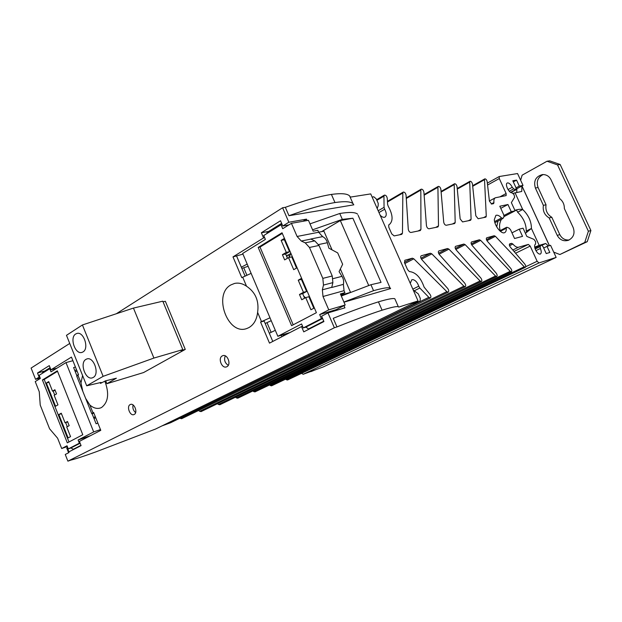 <?xml version="1.0" encoding="UTF-8"?>
<svg xmlns="http://www.w3.org/2000/svg" width="622" height="622" viewBox="0 0 622 622"><rect width="100%" height="100%" fill="white"/><g stroke="black" fill="none" stroke-linecap="round" stroke-linejoin="round"><path stroke-width="0.93" d="M69.734 343.445L31.1 368.068L35.555 379.342L40.22 378.036M76.778 376.248L78.528 374.747L71.452 357.082L50.95 369.802L49.286 365.627L37.499 373.006L39.132 377.126L35.555 379.342M104.869 381.216C109.41 393.462 108.321 402.209 101.596 407.464L100.803 407.845C97.265 409.144 93.619 408.203 89.863 405.031L85.642 398.399L82.773 391.238L80.977 382.841L82.578 375.509M67.899 461.159L334.364 327.755L336.968 326.915C355.45 319.506 370.487 313.931 382.079 310.191C391.316 307.322 396.727 306.164 398.321 306.716L398.772 307.097L418.046 300.916L155.554 429.04L96.27 451.735C84.732 455.949 76.156 458.772 70.558 460.187L67.899 461.159L65.256 454.472L68.988 452.567L68.739 451.937L81.085 445.632L79.398 441.387L100.78 430.338L93.619 412.448L91.737 413.638L93.961 413.296M269.995 317.803L260.571 322.048L269.497 343.134L301.499 326.589L303.754 331.86L323.922 321.551L321.613 316.194L327.965 312.913L334.364 327.755M257.609 312.384C256.746 319.654 253.838 324.723 248.901 327.592L247.105 328.393C228.01 336.292 212.561 294.525 230.925 284.899L234.533 283.445C238.545 282.567 242.541 283.492 246.53 286.221C255.518 292.254 259.211 300.97 257.609 312.384L261.489 321.551M251.125 273.361L241.779 277.661L232.986 256.894L242.961 254.126M418.046 300.916L370.728 193.901L350.411 197.096L349.603 195.914C347.255 193.605 341.19 193.1 331.409 194.414C319.218 196.389 303.863 200.688 285.335 207.32L282.598 207.756L288.849 222.248L282.785 226.004L280.53 220.756L261.364 232.76L263.572 237.923L232.986 256.894M282.598 207.756L116.306 313.76M222.334 355.885L222.622 355.753C227.364 353.514 231.648 364.578 226.851 366.708L226.665 366.801C221.93 369.149 217.544 358.093 222.334 355.885M155.974 365.674L185.263 349.408L180.893 350.684L182.798 349.618L153.914 358.062L103.128 376.341L86.707 385.803L101.106 382.421L100.492 383.393L105.553 380.835L116.392 378.207L106.875 383.704L143.581 372.555L155.974 365.674M134.181 414.47L134.064 414.524C130.161 416.553 126.196 406.391 130.185 404.58L130.356 404.502C134.266 402.543 138.177 412.72 134.181 414.47M288.966 215.717C307.486 209.031 322.818 204.638 334.97 202.547C344.712 201.124 350.73 201.512 353.032 203.697L353.809 204.825L288.966 215.717L285.335 207.32M288.849 222.248L306.483 219.146L307.089 220.546M358.124 215.282L390.118 288.056C388.392 287.201 382.864 288.079 373.542 290.684L343.919 302.074M343.966 302.175L390.632 288.569L390.118 288.056M343.974 305.62L344.93 307.828L327.965 312.913M395.04 299.26L394.815 298.747C393.166 298.062 387.708 299.104 378.433 301.857C366.801 305.472 351.741 310.953 333.252 318.308L336.968 326.915M282.785 226.004L288.849 224.923M303.015 221.269L306.483 219.146M261.364 232.76L268.681 231.431M263.572 237.923L264.677 237.713M236.64 256.147L245.006 275.88M260.571 322.048L264.14 321.03L272.786 341.431M271.223 320.695L265.174 323.471M301.499 326.589L302.564 326.262M50.95 369.802L57.022 368.131M37.499 373.006L44.768 371.015M39.132 377.126L39.785 376.948M225.265 355.87C223.811 359.811 224.806 362.96 228.266 365.332M133.077 404.953C132.416 408.024 133.263 410.582 135.612 412.627M334.97 202.547L331.409 194.414M246.817 275.033L243.816 267.958M287.185 244.734L286.649 245.06M310.005 223.866L339.76 213.494C349.447 211.931 355.411 212.164 357.642 214.186M339.76 213.494L342.325 219.364L352.892 218.229L381.053 282.388L370.93 284.72L373.542 290.684M271.075 332.241L267.118 322.904M378.433 301.857L382.079 310.191M68.925 451.852L67.277 447.684L67.728 447.521M66.787 448.205L67.277 447.684M76.988 370.899L75.34 371.886M372.127 197.065L373.799 196.793L376.24 198.861L378.215 203.332L378.176 205.727L377.204 208.549M301.546 373.355L303.163 374.288L323.121 366.996L556.146 257.407L538.979 262.935L537.151 261.279L530.201 246.087L528.358 244.415L518.523 247.222C516.882 247.572 515 246.514 512.886 244.057L511.595 243.334L509.752 243.84C509.099 244.508 509.301 245.604 510.359 247.136L524.789 264.07C525.823 265.602 526.018 266.683 525.357 267.32L524.245 266.807L495.407 236.313L494.21 235.73L486.715 237.791C486.031 238.483 486.233 239.61 487.314 241.165L510.817 268.486C511.89 270.049 512.077 271.161 511.385 271.822L510.227 271.301L480.651 240.38L479.406 239.797L471.523 241.958C470.807 242.681 471.009 243.832 472.121 245.418L496.177 273.12C497.281 274.714 497.46 275.857 496.729 276.541L495.524 276.012L465.17 244.648L463.872 244.057L455.576 246.335C454.822 247.082 455.016 248.264 456.159 249.888L480.814 277.98C481.949 279.612 482.128 280.786 481.358 281.494L480.098 280.957L448.913 249.134L447.56 248.528L438.813 250.938C438.02 251.716 438.215 252.929 439.389 254.585L464.673 283.088C465.839 284.759 466.018 285.964 465.202 286.703L463.888 286.159L431.816 253.854L430.408 253.24L421.172 255.782C420.34 256.583 420.526 257.835 421.739 259.529L447.692 288.46C448.897 290.171 449.061 291.407 448.198 292.177L446.829 291.625L413.817 258.814L412.347 258.192L404.805 260.276L404.588 262.919L407.542 269.59L409.33 271.557C415.745 272.211 420.666 277.396 424.103 287.107L429.833 294.152C431.062 295.885 431.225 297.153 430.315 297.938L428.838 297.332L419.811 288.033L418.754 286.19C417.486 282.567 415.605 280.382 413.094 279.636L411.811 279.745L410.256 283.282M287.582 379.972L286.33 379.715L524.245 266.807M285.653 379.132L286.33 379.715M271.627 385.803L270.329 385.547L510.227 271.301M269.598 384.925L270.329 385.547M255.051 391.868L253.698 391.611L495.524 276.012M252.897 390.935L253.698 391.611M237.814 398.166L236.407 397.917L480.098 280.957M235.528 397.194L236.407 397.917M219.869 404.728L218.408 404.479L463.888 286.159M217.443 403.694L218.408 404.479M201.178 411.554L199.662 411.321L446.829 291.625M198.605 410.466L199.662 411.321M181.717 418.668L180.1 418.404L428.838 297.332M162.008 425.891L170.653 422.703M413.241 290.031L418.303 293.903L420.324 298.467L420.037 301.25L412.161 303.785M472.627 185.683L484.833 178.864C485.891 178.872 486.668 179.789 487.166 181.608L489.421 201.155L491.675 204.032L493.619 203.619L493.946 202.531C493.658 200.035 494.132 198.457 495.361 197.78L506.145 195.588L506.129 193.512L499.287 178.553L499.256 176.524L517.558 173.546L523.024 185.426L519.316 186.102L516.571 180.123L512.8 180.769L516.003 187.735L516.027 189.764L513.663 188.878L512.287 187.276C510.81 184.431 509.255 182.969 507.638 182.891L507.272 183.008C504.528 184.05 509.146 193.496 512.062 192.797L514.029 194.616L514.651 197.197L511.362 202.624L515.117 210.819L511.237 211.682L507.956 204.514L499.808 206.232L503.758 214.862L503.968 216.821L503.05 218.345L501.55 217.964C499.365 215.647 497.483 214.784 495.897 215.367L494.303 219.628C494.513 225.802 501.363 234.416 504.613 232.651C505.849 232.06 506.401 230.607 506.261 228.29L506.627 227.302L507.148 227.333L509.138 228.165L510.584 229.829L514.549 238.514L522.527 236.368L519.23 229.168L523.071 228.188L526.842 236.43L534.003 239.4L535.651 241.771L535.55 244.112C534.321 244.881 534.298 246.747 535.472 249.702C537.05 252.82 538.652 254.289 540.285 254.087C541.529 253.325 541.552 251.451 540.378 248.489L540.145 246.592L541.171 244.866L542.983 246.499L546.233 253.574L549.817 252.462L547.026 246.382L550.587 245.325L556.146 257.407M484.833 178.864L484.522 179.688L472.697 186.289M457.224 188.482L470.045 181.259C471.149 181.251 471.958 182.184 472.456 184.065L475.822 215.795L478.155 218.734L485.891 217.14L486.272 216.199L484.522 179.688M470.045 181.259L469.711 182.106L457.287 189.096M441.06 191.428L454.55 183.762C455.708 183.747 456.54 184.703 457.046 186.631L460.156 218.913L462.566 221.922L470.582 220.289L471.103 219.278L469.711 182.106M454.55 183.762L454.2 184.633L441.115 192.058M424.087 194.546L438.292 186.398C439.505 186.359 440.368 187.339 440.881 189.329L443.719 222.186C444.147 224.06 444.979 225.086 446.207 225.273L454.635 223.547L455.195 222.513L454.2 184.633M438.292 186.398L437.919 187.284L424.134 195.191M406.228 197.85L421.211 189.166C422.486 189.104 423.388 190.099 423.901 192.159L426.443 225.623C426.871 227.551 427.726 228.608 429.009 228.787L437.896 226.968L438.494 225.903L437.919 187.284M421.211 189.166L420.822 190.075L406.275 198.496M387.428 201.349L403.258 192.074C404.595 191.988 405.528 193.007 406.057 195.137L408.273 229.246C408.693 231.228 409.579 232.301 410.924 232.48L420.293 230.568L420.938 229.464L420.822 190.075M403.258 192.074L402.846 193.007L387.459 202.01M376.621 199.732L384.373 195.137C385.772 195.02 386.728 196.054 387.257 198.231L387.592 204.389L388.229 206.24C393.003 214.979 393.314 221.137 389.162 224.713L388.688 224.931L388.812 227.271L391.743 233.895L394.146 235.909L401.765 234.354L402.457 233.219L402.846 193.007M384.373 195.137L383.953 196.148L376.885 200.323M380.143 215.189C381.994 217.094 383.611 217.723 385.01 217.094C386.752 215.577 386.643 212.965 384.668 209.249L384.054 207.336L383.953 196.148M312.578 229.813L342.325 219.364M368.745 285.552L340.32 220.553L352.892 218.229M370.93 284.72L341.299 296.025M547.026 246.382L543.675 247.999M523.024 185.426L516.338 189.018M519.316 186.102L516.058 187.86M516.571 180.123L513.313 181.888M515.117 210.819L504.061 216.58M511.237 211.682L503.976 215.469M507.956 204.514L500.764 208.323M519.23 229.168L511.96 232.838M321.667 231.625L340.32 220.553M78.442 374.545L76.794 375.525M93.743 417.891L95.197 416.382M318.651 232.216L323.922 231.19L332.078 249.935M340.343 268.937L350.544 292.387L344.005 294.229L341.167 295.722M349.751 292.799L350.544 292.387M289.106 249.212L288.577 249.531M343.616 293.335L344.005 294.229M311.63 301.569L311.194 301.686L311.568 301.429M311.163 302.059L311.7 301.732M290.832 253.216L289.16 257.477M290.264 253.792L286.462 255.953M289.331 256.699L288.554 254.896M305.48 297.72L303.73 296.15M287.519 255.113L286.851 256.855M312.415 370.906L310.868 371.474M311.047 371.575L315.455 369.795M496.698 226.812L498.004 221.059M501.456 219.263C499.458 222.777 499.031 226.556 500.181 230.599M514.892 210.329C518.103 209.295 520.723 209.031 522.729 209.521C528.513 215.126 531.413 221.44 531.421 228.468L525.403 233.281M513.08 193.333L521.765 191.444L521.897 186.032M526.795 232.301L526.251 231.057C526.266 224.044 523.39 217.754 517.605 212.18L516.726 210.376L514.938 210.43M534.679 247.136L539.188 245.379L531.421 228.468L526.251 231.057M517.605 212.18L522.729 209.521L515.032 192.742M548.417 245.97L545.688 243.482L539.188 245.379M534.788 247.673L536.296 247.229M516.866 188.738L516.758 192.416M542.096 245.223L545.688 243.482M520.637 180.24L522.122 175.179L547.026 161.238L557.53 164.9L588.396 231.252L584.734 242.463L559.87 254.522L553.72 252.135M573.204 227.605C575.148 233.374 573.57 237.596 568.461 240.271C563.579 241.631 559.839 239.999 557.226 235.373L549.187 217.941C544.538 215.119 542.602 210.92 543.379 205.361L535.386 188.031C533.373 180.948 535.721 176.461 542.431 174.58C546.264 174.424 549.125 176.143 551.014 179.75L559.808 198.713C562.887 201.178 564.403 204.444 564.348 208.518L573.204 227.605M559.87 254.522L587.246 241.686L590.9 230.513L560.158 164.488L549.692 160.841L547.026 161.238M543.169 174.541C537.82 177.239 536.117 181.562 538.069 187.517L546.03 204.762C545.253 210.306 547.181 214.473 551.815 217.288L559.823 234.634C561.86 238.49 564.955 240.271 569.114 239.983M560.158 164.488L557.53 164.9M587.246 241.686L584.734 242.463M590.9 230.513L588.396 231.252M551.815 217.288L549.187 217.941M546.03 204.762L543.379 205.361M65.986 362.587L93.681 431.925L78.1 440.011L79.367 443.191L68.272 448.905L67.028 445.764L61.695 448.532L57.621 438.222L49.589 428.791L40.236 405.093L39.264 391.759L35.236 381.581L40.368 378.417L39.139 375.323L49.768 368.706L51.012 371.839L65.986 362.587L72.906 360.706M42.413 379.98L57.333 370.813L82.788 434.747L67.308 442.841L42.413 379.98L44.216 379.474L57.527 371.303M61.695 448.532L67.339 446.542M68.272 448.905L70.931 447.964L73.264 449.278L75.565 448.454M70.931 447.964L80.129 443.229M79.367 443.191L80.028 442.957M78.1 440.011L90.33 435.734M93.681 431.925L100.476 429.569M97.903 423.147L96.091 423.761L92.095 413.762M76.91 375.812L73.606 367.548L75.441 367.042M49.768 368.706L50.436 368.527M42.327 373.34L42.739 372.275L50.102 367.688M52.505 391.137L48.726 381.597L46.362 383.035L55.56 406.236L57.955 404.868L54.153 395.297L56.548 393.889L54.899 389.722L52.505 391.137L55.148 390.359M54.705 394.978L53.111 390.966M46.362 383.035L48.998 382.281M74.865 370.704L76.514 369.717M58.857 414.555L61.259 413.202L65.069 422.812L67.503 421.483L69.174 425.673L66.733 426.995L70.558 436.636L68.117 437.919L58.857 414.555L61.469 413.723M65.069 422.812L67.689 421.949M67.285 426.7L65.668 422.618M73.264 449.278L80.969 445.336M68.98 441.962L44.216 379.474M291.423 223.329L297.091 236.461L318.674 232.255L317.819 230.295L313.177 231.19L308.458 220.305L291.423 223.329L282.715 228.709L281.02 224.775L263.744 235.528L265.4 239.408L242.673 253.449L277.847 336.292L301.584 323.969L303.279 327.926L305.907 327.11L308.489 328.984L310.759 328.276M297.091 236.461L301.289 241.033L305.223 242.852L309.461 247.47L322.826 278.376L323.479 285.086L322.359 289.829L323.005 296.5L328.774 309.849L319.669 314.577L321.395 318.596L303.279 327.926M316.404 312.679L291.578 325.656L258.2 247.424L282.038 232.776L316.404 312.679M281.02 224.775L282.17 224.573M266.815 233.615L267.11 232.403L281.642 223.345M277.847 336.292L289.984 332.537M322.616 318.518L305.907 327.11M321.395 318.596L322.499 318.262M319.669 314.577L336.144 309.663L335.693 310.596M336.144 309.663L345.194 304.998L340.389 293.926L344.907 292.659L344.044 290.676L343.391 284.363L331.705 287.496L332.879 282.621L332.241 275.989L319 245.449L314.794 240.893L310.72 239.027L322.647 236.624L318.674 232.255M328.774 309.849L345.194 304.998M287.45 258.247L285.63 254.001L282.404 254.686L284.643 259.903L288.538 257.617L291.749 256.909L296.538 268.051M285.63 254.001L289.51 251.7L286.283 252.384L282.404 254.686M284.441 238.35L281.128 240.364L284.363 239.734L289.51 251.7M281.128 240.364L286.283 252.384M241.328 267.196L247.191 264.093M241.841 268.416L248.124 266.286M286.027 243.606L286.563 243.288M288.538 257.617L293.716 269.676L297.083 267.748M314.374 307.952L310.938 309.764L305.713 297.596L308.87 296.733L313.822 308.24M275.313 330.313L269.303 333.229M305.713 297.596L301.732 299.75L299.477 294.486L302.65 293.638L304.609 298.195M301.616 278.291L298.233 280.188L303.443 292.309L306.615 291.469L302.65 293.638M303.443 292.309L299.477 294.486M298.233 280.188L301.421 279.395L306.615 291.469M301.958 279.091L301.421 279.395M333.019 278.656L341.976 276.347L339.068 271.612L342.644 264.264L337.699 252.913L328.882 248.178L327.351 242.712L318.565 244.563M341.976 276.347C343.523 278.874 343.997 281.548 343.391 284.355M340.786 294.836L344.907 292.659M322.647 236.632C324.964 237.767 326.534 239.797 327.351 242.712M323.759 321.177L308.489 328.984M293.203 324.801L260.019 247.058L258.2 247.424M282.302 233.39L260.019 247.058M106.875 383.704L105.701 380.788M182.798 349.618L162.785 301.18L133.45 308.084L82.423 324.964L66.476 335.32L86.707 385.803M185.263 349.408L165.366 301.289L163.057 301.833M153.914 358.062L133.45 308.084M103.128 376.341L82.423 324.964M93.214 377.461L92.554 377.772C85.657 380.75 79.251 362.875 85.945 359.368L86.816 358.972C93.728 356.227 99.94 374.149 93.214 377.461M82.967 351.951L82.018 352.379C75.215 354.921 69.299 337.544 75.736 333.96L76.895 333.454C83.698 331.129 89.436 348.569 82.967 351.951M100.492 383.393L100.189 382.639M80.977 382.841L77.89 375.12M92.973 412.798L89.863 405.031M242.681 277.132L246.53 286.221M420.013 301.258L170.436 422.812M538.979 262.935L303.163 374.288M537.151 261.279L525.753 266.69M530.201 246.087L515.552 253.24M528.358 244.415L514.029 251.443M518.523 247.222L512.816 250.021M512.886 244.057L509.55 245.713M511.595 243.334L509.379 244.438M495.407 236.313L486.925 240.628M494.21 235.73L486.482 239.672M480.651 240.38L471.756 244.936M479.406 239.797L471.282 243.956M465.17 244.648L455.833 249.461M463.872 244.057L455.327 248.466M448.913 249.134L439.101 254.219M447.56 248.528L438.564 253.201M431.816 253.854L421.498 259.234M430.408 253.24L420.923 258.192M413.817 258.814L404.86 263.526M412.347 258.192L404.393 262.383M419.811 288.033L414.128 290.863M418.754 286.19L412.845 289.144M384.668 209.249L378.977 212.553M384.054 207.336L378.184 210.757M402.457 233.219L399.596 234.797M420.938 229.464L418.108 231.011M438.494 225.903L435.695 227.419M455.195 222.513L452.427 223.998M471.103 219.278L468.366 220.74M486.272 216.199L483.558 217.63M493.946 202.531L491.248 203.977M506.129 193.512L500.034 196.793M499.287 178.553L487.562 185.037M515.498 189.726L510.576 192.369M513.663 188.878L509.262 191.242M512.287 187.276L508.018 189.586M501.55 217.964L494.599 221.587M506.261 228.29L500.345 231.306M540.378 248.489L535.931 250.627M540.145 246.592L535.184 248.994M540.915 245.107L534.873 248.03M549.389 245.682L521.944 186.009M521.99 185.986L549.444 245.667M559.823 234.634L557.226 235.373M538.069 187.517L535.386 188.031M323.005 296.5L344.044 290.676M322.359 289.829L331.751 287.31M323.479 285.086L332.879 282.621M322.826 278.376L332.241 275.989M309.461 247.47L319 245.449M305.223 242.852L314.794 240.893M301.289 241.033L310.876 239.105M283.85 334.434L284.293 335.483M282.847 334.745L283.368 335.958M281.222 335.25L281.82 336.642M91.737 413.638L85.642 398.399M82.773 391.238L76.708 376.077M223.08 355.613L222.622 355.753M353.032 203.697L349.603 195.914M394.822 298.747L398.321 306.716M68.591 452.777L66.733 448.081M287.473 380.026L525.357 267.32M271.519 385.858L511.385 271.822M254.927 391.922L496.729 276.541M237.682 398.228L481.358 281.494M219.729 404.79L465.202 286.703M201.03 411.624L448.198 292.177M181.554 418.746L430.315 297.938M420.037 301.25L170.459 422.804M389.162 224.713L388.688 224.977M495.213 197.858L489.397 200.992M499.256 176.524L487.345 183.132M516.027 189.764L510.872 192.532M502.817 218.555L494.894 222.676M506.565 227.333L499.777 230.809M541.101 244.897L534.85 247.929M95.78 417.844L93.969 418.451M311.949 302.315L311.35 302.486"/></g></svg>
